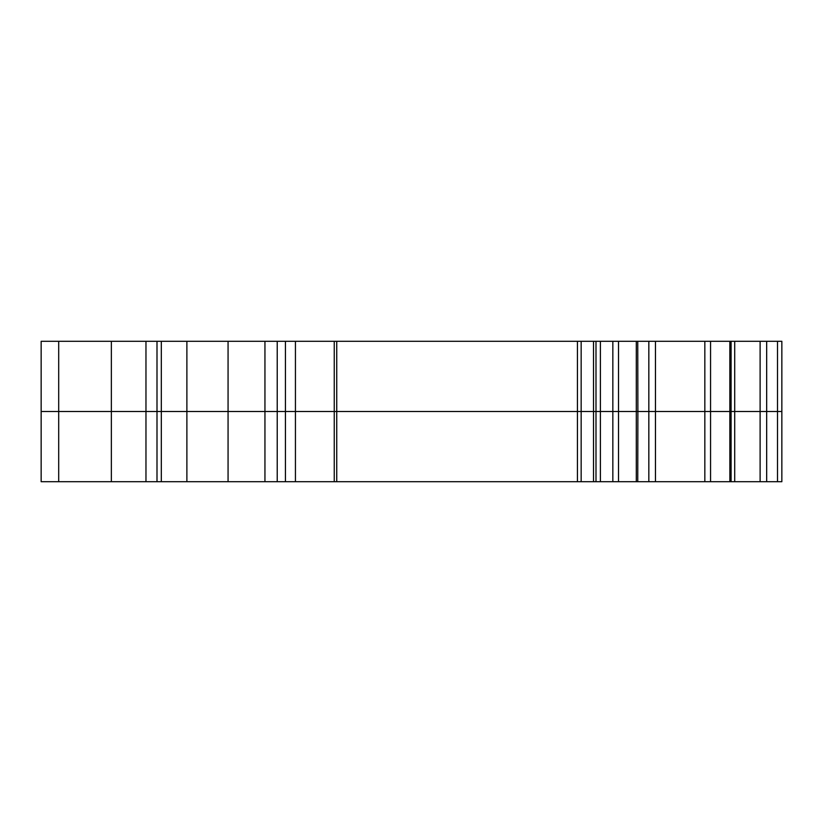 <?xml version="1.0" encoding="UTF-8"?>
<svg xmlns="http://www.w3.org/2000/svg" width="823" height="823" viewBox="0 0 823 823"><rect width="100%" height="100%" fill="white"/><g stroke="black" fill="none" stroke-linecap="round" stroke-linejoin="round"><path stroke-width="1.23" d="M704.838 341.288L704.838 411.5L729.847 411.5L729.847 341.288L41.15 341.288L41.15 481.712L111.362 481.712L111.362 411.5L41.15 411.5L58.7 411.5L58.7 481.712M710.558 341.288L710.558 411.5L655.468 411.5L655.468 481.712L111.362 481.712M648.833 341.288L648.833 411.5L655.468 411.5L581.161 411.5L581.161 481.712M577.437 341.288L577.437 411.5L593.506 411.5L593.506 481.712M581.161 341.288L581.161 411.5L336.741 411.5L336.741 481.712M334.251 341.288L334.251 411.5L577.437 411.5L577.437 481.712M336.741 341.288L336.741 411.5L277.228 411.5L277.228 481.712M264.944 341.288L264.944 411.5L277.228 411.5L277.228 341.288M334.251 481.712L334.251 411.5L228.064 411.5L228.064 481.712M186.883 341.288L186.883 411.5L264.944 411.5L264.944 481.712M228.064 341.288L228.064 411.5L58.7 411.5L58.7 341.288M731.091 341.288L781.85 341.288L781.85 411.5L729.847 411.5L729.867 481.712L729.847 411.5L710.558 411.5L710.558 481.712L781.85 481.712L781.85 411.5L729.867 411.5L729.847 341.288L731.091 341.288L731.091 481.712M637.753 341.288L637.887 411.5L600.389 411.5L600.389 481.712M781.85 356.215L781.85 373.765M111.362 341.288L111.362 411.5L145.969 411.5L145.969 481.712M156.998 341.288L156.998 481.712M600.389 341.288L600.389 411.5L593.506 411.5L593.506 341.288M781.85 449.235L781.85 466.785M648.833 481.712L648.833 411.5L637.887 411.5L637.753 481.712M186.883 481.712L186.883 411.5L145.969 411.5L145.969 341.288M655.468 341.288L655.468 411.5L704.838 411.5L704.838 481.712L710.558 481.712M704.838 481.712L655.468 481.712M161.318 341.288L161.318 481.712M285.437 341.288L285.437 481.712M295.436 341.288L295.436 481.712M595.996 341.288L595.996 481.712M612.837 341.288L612.837 481.712M618.505 341.288L618.505 481.712M636.292 341.288L636.292 481.712M734.702 341.288L734.702 481.712M760.113 341.288L760.113 481.712M766.666 341.288L766.666 481.712M777.498 341.288L777.498 481.712M781.85 411.5L781.85 481.712"/></g></svg>
